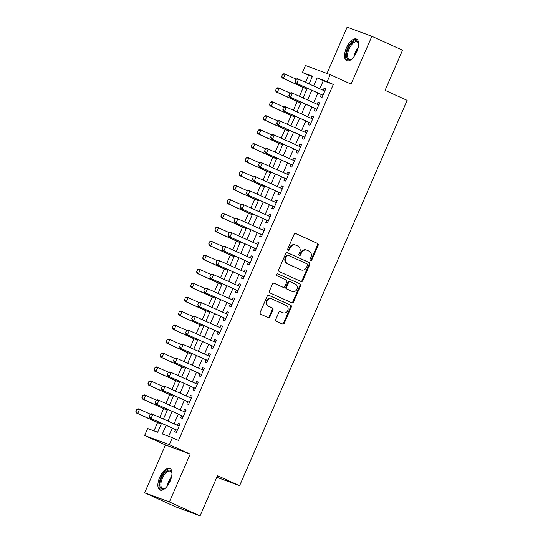 <?xml version="1.0" encoding="UTF-8"?>
<svg xmlns="http://www.w3.org/2000/svg" width="543" height="543" viewBox="0 0 543 543"><rect width="100%" height="100%" fill="white"/><g stroke="black" fill="none" stroke-linecap="round" stroke-linejoin="round"><path stroke-width="0.81" d="M310.548 260.484A1.045 0.923 110.3 0 0 311.811 259.907L318.144 245.348A1.493 1.324 110.3 0 0 317.533 243.427L295.86 233.605A1.493 1.324 110.3 0 0 294.062 234.427L287.729 248.993A1.045 0.923 110.3 0 0 289.412 249.753L290.233 247.866A4.785 4.229 110.3 0 1 295.745 245.131A4.785 4.229 110.3 0 1 295.996 245.232L297.802 246.047A4.785 4.229 110.3 0 1 299.743 252.183L298.928 254.07A1.045 0.923 110.3 0 0 300.612 254.83L301.433 252.943A4.785 4.229 110.3 0 1 306.944 250.208A4.785 4.229 110.3 0 1 307.189 250.309L308.994 251.124A4.785 4.229 110.3 0 1 310.942 257.26L310.121 259.147A1.045 0.923 110.3 0 0 310.548 260.484M310.297 260.307A1.045 0.923 110.3 0 0 311.139 259.663L317.472 245.097A1.493 1.324 110.3 0 0 316.861 243.183L295.528 233.51M287.899 250.153A1.045 0.923 110.3 0 0 288.747 249.508L289.562 247.622L290.233 247.866M299.098 255.23A1.045 0.923 110.3 0 0 299.946 254.586L300.761 252.699L301.433 252.943M170.135 481.146A11.878 5.545 -65.6 0 0 169.823 468.399A11.878 5.545 -65.6 0 0 159.703 477.283A11.878 5.545 -65.6 0 0 160.015 490.037A11.878 5.545 -65.6 0 0 170.135 481.146M356.812 51.809A11.878 5.545 -65.6 0 0 356.507 39.062A11.878 5.545 -65.6 0 0 346.386 47.947A11.878 5.545 -65.6 0 0 346.692 60.701A11.878 5.545 -65.6 0 0 356.812 51.809M275.776 319.413A1.493 1.324 110.3 0 0 276.38 321.327L282.462 324.083A1.493 1.324 110.3 0 0 284.26 323.261L291.292 307.087A1.493 1.324 110.3 0 0 290.688 305.173L269.016 295.344A1.493 1.324 110.3 0 0 267.217 296.166L260.185 312.34A1.493 1.324 110.3 0 0 260.789 314.254L268.133 317.587A1.493 1.324 110.3 0 0 269.932 316.759L272.946 309.843A1.493 1.324 110.3 0 0 272.335 307.922L268.697 306.272A3.998 3.536 110.3 0 1 267.02 301.263A3.998 3.536 110.3 0 1 271.676 298.854A3.998 3.536 110.3 0 1 271.88 298.942L286.147 305.41A3.998 3.536 110.3 0 1 287.824 310.42A3.998 3.536 110.3 0 1 283.168 312.829A3.998 3.536 110.3 0 1 282.964 312.741L280.582 311.662A1.493 1.324 110.3 0 0 278.783 312.49L275.776 319.413M200.062 515.85L175.328 506.694L144.662 492.786L169.396 501.949L200.062 515.85L217.512 475.709L239.592 485.72L407.148 100.36L385.068 90.355L402.526 50.214L371.86 36.306L351.063 84.124L330.212 74.669L327.178 81.654L333.307 84.436L178.498 440.468L172.369 437.692L169.335 444.669L144.601 435.513L147.635 428.536L157.66 432.242L161.563 423.282M169.396 501.949L190.186 454.124L169.335 444.669M300.998 281.464A1.493 1.324 110.3 0 0 302.797 280.636L309.829 264.461A1.493 1.324 110.3 0 0 309.218 262.547L287.546 252.719A1.493 1.324 110.3 0 0 285.747 253.547L278.715 269.715A1.493 1.324 110.3 0 0 279.326 271.636L300.998 281.464M300.564 285.774L293.532 301.949A1.493 1.324 110.3 0 1 291.727 302.77L270.054 292.949A1.493 1.324 110.3 0 1 269.45 291.028L272.457 284.111A1.493 1.324 110.3 0 1 274.256 283.283L283.046 287.267A1.493 1.324 110.3 0 0 284.851 286.446L286.847 281.851A1.493 1.324 110.3 0 0 286.236 279.937L277.086 275.79A1.045 0.923 110.3 0 1 277.921 273.869L299.953 283.86A1.493 1.324 110.3 0 1 300.564 285.774L299.892 285.53L292.86 301.698L293.532 301.949M371.86 36.306L347.126 27.15L326.981 73.475M321.334 94.57L320.418 96.681L322.087 97.299L325.732 88.923L324.062 88.305L323.194 90.301M315.266 108.532L314.349 110.643L316.019 111.261L319.664 102.885L317.988 102.267L317.126 104.263M309.191 122.494L308.275 124.605L309.944 125.223L313.589 116.847L311.92 116.229L311.051 118.225M303.123 136.456L302.207 138.567L303.876 139.184L307.521 130.809L305.852 130.191L304.983 132.187M297.055 150.418L296.132 152.529L297.808 153.146L301.446 144.771L299.777 144.153L298.908 146.148M290.98 164.38L290.064 166.491L291.734 167.108L295.378 158.732L293.709 158.115L292.84 160.11M284.912 178.342L283.996 180.452L285.666 181.07L289.304 172.694L287.634 172.077L286.765 174.072M278.837 192.303L277.921 194.414L279.591 195.039L283.236 186.656L281.566 186.039L280.697 188.034M272.769 206.265L271.853 208.376L273.523 209.001L277.168 200.618L275.491 200L274.629 201.996M266.694 220.234L265.778 222.338L267.448 222.963L271.093 214.58L269.423 213.962L268.554 215.958M260.626 234.196L259.71 236.307L261.38 236.924L265.025 228.542L263.355 227.924L262.486 229.92M254.558 248.158L253.635 250.269L255.312 250.886L258.95 242.504L257.28 241.886L256.411 243.882M248.484 262.12L247.567 264.231L249.237 264.848L252.882 256.472L251.212 255.848L250.343 257.844M242.416 276.082L241.499 278.192L243.169 278.81L246.807 270.434L245.137 269.81L244.269 271.805M236.341 290.043L235.424 292.154L237.094 292.772L240.739 284.396L239.069 283.772L238.201 285.767M230.273 304.005L229.356 306.116L231.026 306.734L234.671 298.358L232.995 297.74L232.132 299.729M224.198 317.967L223.282 320.078L224.951 320.696L228.596 312.32L226.926 311.702L226.058 313.691M218.13 331.929L217.214 334.04L218.883 334.658L222.528 326.282L220.852 325.664L219.99 327.653M212.062 345.891L211.139 348.002L212.815 348.62L216.453 340.244L214.784 339.626L213.915 341.622M205.987 359.853L205.071 361.964L206.74 362.581L210.385 354.206L208.716 353.588L207.847 355.584M199.919 373.815L199.003 375.926L200.672 376.543L204.311 368.168L202.641 367.55L201.772 369.545M193.844 387.777L192.928 389.888L194.598 390.505L198.243 382.129L196.573 381.512L195.704 383.507M187.776 401.739L186.86 403.849L188.53 404.467L192.174 396.091L190.498 395.474L189.636 397.469M181.701 415.7L180.785 417.811L182.455 418.429L186.1 410.053L184.43 409.436L183.561 411.431M333.307 84.436L323.282 80.724L319.793 88.753M317.933 93.029L313.718 102.715M311.865 106.991L307.65 116.677M305.79 120.953L301.575 130.646M299.722 134.915L295.507 144.608M293.648 148.877L289.439 158.57M287.58 162.839L283.365 172.531M281.505 176.801L277.297 186.493M275.437 190.763L271.222 200.455M269.369 204.725L265.154 214.417M263.294 218.686L259.079 228.379M257.226 232.648L253.011 242.341M251.151 246.61L246.943 256.303M245.083 260.572L240.868 270.265M239.008 274.534L234.8 284.227M232.94 288.496L228.725 298.188M226.872 302.458L222.657 312.15M220.797 316.426L216.582 326.112M214.729 330.388L210.514 340.074M208.655 344.35L204.439 354.036M202.587 358.312L198.371 367.998M196.512 372.274L192.303 381.96M190.444 386.236L186.229 395.922M184.376 400.198L180.161 409.884M178.301 414.16L174.086 423.845M172.233 428.122L168.669 436.321M175.633 429.662L174.717 431.773L176.387 432.391L180.032 424.015L178.355 423.397L177.493 425.393M312.279 76.651L308.58 75.28L305.533 82.292M303.272 87.491L299.458 96.254M297.197 101.453L293.39 110.215M291.129 115.415L287.315 124.177M285.055 129.377L281.247 138.139M278.987 143.338L275.179 152.101M272.912 157.3L269.104 166.063M266.844 171.262L263.036 180.025M260.776 185.224L256.961 193.987M254.701 199.186L250.893 207.949M248.633 213.148L244.818 221.911M242.558 227.11L238.75 235.872M236.49 241.072L232.682 249.834M230.415 255.04L226.607 263.796M224.347 269.002L220.539 277.758M218.279 282.964L214.465 291.72M212.204 296.926L208.397 305.689M206.136 310.888L202.322 319.651M200.062 324.85L196.254 333.612M193.994 338.812L190.186 347.574M187.919 352.774L184.111 361.536M181.851 366.735L178.043 375.498M175.783 380.697L171.968 389.46M169.708 394.659L165.9 403.422M163.64 408.621L159.825 417.384M157.565 422.583L153.961 430.877M216.827 477.29L239.592 485.72M190.186 454.124L165.452 444.968L144.662 492.786M165.452 444.968L144.601 435.513M308.58 75.28L302.444 72.497L305.478 65.513L330.212 74.669M166.097 425.339L162.343 433.979L172.369 437.692M327.178 81.654L317.153 77.941L313.657 85.977M311.797 90.247L307.589 99.939M305.729 104.208L301.514 113.901M299.655 118.17L295.446 127.863M293.587 132.132L289.371 141.825M287.519 146.094L283.303 155.787M281.444 160.056L277.229 169.749M275.376 174.018L271.161 183.71M269.301 187.98L265.093 197.672M263.233 201.942L259.018 211.634M257.158 215.91L252.95 225.596M251.09 229.872L246.875 239.558M245.022 243.834L240.807 253.52M238.947 257.796L234.732 267.482M232.879 271.758L228.664 281.444M226.804 285.72L222.596 295.406M220.736 299.682L216.521 309.367M214.661 313.644L210.453 323.329M208.593 327.605L204.378 337.291M202.525 341.567L198.31 351.26M196.451 355.529L192.236 365.222M190.383 369.491L186.168 379.184M184.308 383.453L180.1 393.146M178.24 397.415L174.025 407.107M172.165 411.377L167.957 421.069M309.123 83.921L312.469 76.21L302.444 72.497M163.416 419.013L167.631 409.32M169.491 405.051L173.699 395.358M175.559 391.089L179.774 381.396M181.633 377.127L185.842 367.435M187.702 363.158L191.917 353.473M193.77 349.197L197.985 339.511M199.844 335.235L204.059 325.549M205.912 321.273L210.127 311.587M211.987 307.311L216.195 297.625M218.055 293.349L222.27 283.663M224.13 279.387L228.338 269.701M230.198 265.425L234.413 255.739M236.266 251.463L240.481 241.778M242.341 237.501L246.556 227.809M248.409 223.54L252.624 213.847M254.484 209.578L258.692 199.885M260.552 195.616L264.767 185.923M266.627 181.654L270.835 171.961M272.695 167.692L276.91 157.999M278.763 153.73L282.978 144.038M284.837 139.768L289.052 130.076M290.905 125.806L295.12 116.114M296.98 111.844L301.189 102.152M303.048 97.883L307.263 88.19M323.282 80.724L317.153 77.941M324.062 88.305L325.685 89.038M317.988 102.267L319.61 103M311.92 116.229L313.542 116.962M305.852 130.191L307.467 130.924M299.777 144.153L301.399 144.886M293.709 158.115L295.324 158.848M287.634 172.077L289.256 172.81M281.566 186.039L283.188 186.772M275.491 200L277.113 200.734M269.423 213.962L271.045 214.702M263.355 227.924L264.97 228.664M257.28 241.886L258.902 242.626M251.212 255.848L252.828 256.588M245.137 269.81L246.76 270.55M239.069 283.772L240.692 284.512M232.995 297.74L234.617 298.474M226.926 311.702L228.549 312.435M220.852 325.664L222.474 326.397M214.784 339.626L216.406 340.359M208.716 353.588L210.331 354.321M202.641 367.55L204.263 368.283M196.573 381.512L198.195 382.245M190.498 395.474L192.12 396.207M184.43 409.436L186.052 410.169M178.355 423.397L179.977 424.131M306.944 250.208L306.279 249.956A4.785 4.229 110.3 0 0 300.761 252.699M295.745 245.131L295.08 244.879A4.785 4.229 110.3 0 0 289.562 247.622M300.659 281.308A1.493 1.324 110.3 0 0 302.125 280.392L309.157 264.217A1.493 1.324 110.3 0 0 308.553 262.303L287.213 252.624M307.487 265.208A1.045 0.923 110.3 0 0 307.06 263.864L288.034 255.244A1.045 0.923 110.3 0 0 286.779 255.821L285.91 257.803A4.785 4.229 110.3 0 0 287.858 263.939L300.863 269.83A4.785 4.229 110.3 0 0 301.107 269.932A4.785 4.229 110.3 0 0 306.625 267.197L307.487 265.208M287.926 255.203L287.369 254.993A1.045 0.923 110.3 0 0 286.107 255.57L286.779 255.821M301.107 269.932L300.442 269.688A4.785 4.229 110.3 0 1 300.198 269.586L287.193 263.688A4.785 4.229 110.3 0 1 285.245 257.558L286.107 255.57M291.394 302.621A1.493 1.324 110.3 0 0 292.86 301.698M273.93 283.188L282.38 287.023A1.493 1.324 110.3 0 0 282.536 287.077M277.643 273.801L299.953 283.86M292.168 291.401A3.998 3.536 110.3 0 0 292.372 291.489A3.998 3.536 110.3 0 0 297.035 289.08A3.998 3.536 110.3 0 0 295.358 284.07L290.329 281.79A1.493 1.324 110.3 0 0 288.53 282.618L286.534 287.206A1.493 1.324 110.3 0 0 287.138 289.127L291.503 291.157A3.998 3.536 110.3 0 0 291.706 291.238L292.372 291.489M290.172 281.736L289.663 281.546A1.493 1.324 110.3 0 0 287.858 282.367L288.53 282.618M291.503 291.157L286.473 288.876A1.493 1.324 110.3 0 1 285.862 286.962L287.858 282.367M299.892 285.53A1.493 1.324 110.3 0 0 299.288 283.609M283.168 312.829L282.503 312.578A3.998 3.536 110.3 0 1 282.292 312.496L280.256 311.567M271.215 298.691A3.998 3.536 110.3 0 0 271.011 298.609A3.998 3.536 110.3 0 0 266.348 301.012A3.998 3.536 110.3 0 0 268.025 306.028L268.697 306.272M267.801 317.431A1.493 1.324 110.3 0 0 269.267 316.515L272.274 309.591A1.493 1.324 110.3 0 0 271.67 307.677L268.025 306.028M282.129 323.927A1.493 1.324 110.3 0 0 283.595 323.01L290.627 306.843A1.493 1.324 110.3 0 0 290.016 304.922L268.683 295.249M282.462 74.255L281.756 76.42L282.462 74.255L284.009 73.746L285.218 74.187L283.392 78.382L306.897 89.032M281.756 76.42L283.392 78.382L282.19 77.934L306.856 89.12M296.084 79.122L285.218 74.187L282.665 74.33M281.552 76.346L282.19 77.934M295.833 79.203L294.917 81.301L295.833 79.203L297.381 78.694L324.816 91.034M322.99 95.222L295.555 82.882L294.917 81.301M322.922 95.385L322.888 95.351A1.52 1.344 110.3 0 0 322.542 95.12L295.555 82.882M296.03 79.278L298.582 79.142L296.763 83.33L295.12 81.375M352.081 58.82A10.283 4.799 114.4 0 1 351.287 59.323A10.283 4.799 114.4 0 1 348.07 48.653A10.283 4.799 114.4 0 1 354.07 41.227A10.283 4.799 114.4 0 1 358.495 43.42A10.283 4.799 114.4 0 1 358.638 44.35M358.577 43.834A9.523 4.446 -65.6 0 0 357.124 41.933A9.523 4.446 -65.6 0 0 349.02 49.053A9.523 4.446 -65.6 0 0 349.264 59.275A9.523 4.446 -65.6 0 0 351.654 59.106M357.124 39.449A11.803 5.511 -65.6 0 0 347.405 48.408A11.803 5.511 -65.6 0 0 347.391 60.904M165.398 488.157A10.283 4.799 114.4 0 1 164.61 488.659A10.283 4.799 114.4 0 1 159.947 482.924A10.283 4.799 114.4 0 1 167.196 470.666A10.283 4.799 114.4 0 1 171.812 472.756A10.283 4.799 114.4 0 1 171.955 473.686M171.893 473.17A9.523 4.446 -65.6 0 0 170.448 471.27A9.523 4.446 -65.6 0 0 167.712 471.609A9.523 4.446 -65.6 0 0 161.542 480.555A9.523 4.446 -65.6 0 0 162.581 488.612A9.523 4.446 -65.6 0 0 164.97 488.449M170.441 468.785A11.803 5.511 -65.6 0 0 167.387 469.328A11.803 5.511 -65.6 0 0 159.846 480.073A11.803 5.511 -65.6 0 0 160.714 490.241M276.394 88.217L275.681 90.382L276.394 88.217L277.941 87.708L279.143 88.156L277.324 92.344L300.822 103M275.681 90.382L277.324 92.344L276.122 91.896L300.788 103.082M290.016 93.084L279.143 88.156L276.591 88.292M275.484 90.314L276.122 91.896M270.319 102.179L269.613 104.351L270.319 102.179L271.867 101.67L273.075 102.118L271.249 106.306L294.754 116.962M269.613 104.351L271.249 106.306L270.047 105.858L294.72 117.044M283.941 107.046L273.075 102.118L270.523 102.254M269.409 104.276L270.047 105.858M264.251 116.141L263.538 118.313L264.251 116.141L265.798 115.632L267 116.08L265.181 120.268L288.679 130.924M263.538 118.313L265.181 120.268L263.979 119.82L288.645 131.006M277.873 121.008L267 116.08L264.448 116.216M263.341 118.238L263.979 119.82M258.176 130.103L257.47 132.275L258.176 130.103L259.73 129.594L260.932 130.042L259.113 134.23L282.611 144.886M257.47 132.275L259.113 134.23L257.905 133.782L282.577 144.967M271.805 134.969L260.932 130.042L258.38 130.177M257.267 132.2L257.905 133.782M289.758 93.165L288.849 95.263L289.758 93.165L291.306 92.656L318.741 104.996M316.922 109.184L289.487 96.844L288.849 95.263M316.854 109.347L316.813 109.313A1.52 1.344 110.3 0 0 316.474 109.082L289.487 96.844M289.962 93.24L292.514 93.104L290.688 97.292L289.052 95.337M283.69 107.127L282.781 109.224L283.69 107.127L285.238 106.618L312.673 118.958M310.854 123.146L283.419 110.806L282.781 109.224M310.779 123.309L310.745 123.275A1.52 1.344 110.3 0 0 310.399 123.044L283.419 110.806M283.887 107.202L286.439 107.066L284.62 111.254L282.978 109.299M277.616 121.089L276.706 123.186L277.616 121.089L279.163 120.58L306.598 132.92M304.779 137.107L277.344 124.768L276.706 123.186M304.711 137.27L304.677 137.236A1.52 1.344 110.3 0 0 304.331 137.006L277.344 124.768M277.819 121.164L280.371 121.028L278.545 125.216L276.91 123.261M271.548 135.051L270.638 137.148L271.548 135.051L273.095 134.542L300.53 146.881M298.711 151.069L271.276 138.73L270.638 137.148M298.602 151.205L298.602 151.205A1.52 1.344 110.3 0 0 298.263 150.968L271.276 138.73M271.744 135.126L274.296 134.99L272.477 139.178L270.835 137.223M252.108 144.065L251.395 146.237L252.108 144.065L253.656 143.556L254.857 144.004L253.038 148.191L276.543 158.848M251.395 146.237L253.038 148.191L251.837 147.744L276.502 158.929M265.731 148.931L254.857 144.004L252.312 144.139M251.199 146.162L251.837 147.744M265.473 149.013L264.563 151.11L265.473 149.013L267.027 148.504L294.462 160.843M292.636 165.031L265.201 152.692L264.563 151.11M292.568 165.194L292.534 165.167A1.52 1.344 110.3 0 0 292.188 164.929L265.201 152.692M265.676 149.087L268.228 148.952L266.409 153.14L264.767 151.185M246.04 158.027L245.327 160.199L246.04 158.027L247.588 157.518L248.789 157.965L246.97 162.153L270.468 172.81M245.327 160.199L246.97 162.153L245.762 161.705L270.434 172.891M259.663 162.893L248.789 157.965L246.237 158.101M245.124 160.124L245.762 161.705M259.405 162.975L258.495 165.072L259.405 162.975L260.952 162.466L288.387 174.805M286.568 178.993L259.133 166.653L258.495 165.072M286.46 179.129L286.46 179.129A1.52 1.344 110.3 0 0 286.12 178.891L259.133 166.653M259.608 163.049L262.154 162.914L260.335 167.101L258.692 165.147M239.965 171.988L239.259 174.16L239.965 171.988L241.513 171.479L242.721 171.927L240.895 176.115L264.4 186.772M239.259 174.16L240.895 176.115L239.694 175.667L264.36 186.853M253.588 176.855L242.721 171.927L240.169 172.063M239.056 174.086L239.694 175.667M253.337 176.937L252.42 179.034L253.337 176.937L254.884 176.427L282.319 188.767M280.493 192.955L253.058 180.615L252.42 179.034M280.426 193.125L280.392 193.091A1.52 1.344 110.3 0 0 280.045 192.853L253.058 180.615M253.533 177.011L256.086 176.875L254.267 181.063L252.624 179.109M233.897 185.95L233.185 188.122L233.897 185.95L235.445 185.441L236.646 185.889L234.827 190.077L258.325 200.734M233.185 188.122L234.827 190.077L233.626 189.629L258.292 200.815M247.52 190.817L236.646 185.889L234.094 186.025M232.988 188.048L233.626 189.629M247.262 190.905L246.352 192.996L247.262 190.905L248.809 190.389L276.244 202.729M274.425 206.917L246.99 194.584L246.352 192.996M274.358 207.087L274.317 207.053A1.52 1.344 110.3 0 0 273.977 206.815L246.99 194.584M247.465 190.973L250.018 190.837L248.192 195.025L246.556 193.07M227.822 199.912L227.117 202.084L227.822 199.912L229.37 199.403L230.578 199.851L228.752 204.039L252.257 214.695M227.117 202.084L228.752 204.039L227.551 203.591L252.224 214.777M241.445 204.779L230.578 199.851L228.026 199.987M226.913 202.01L227.551 203.591M221.754 213.874L221.042 216.046L221.754 213.874L223.302 213.365L224.503 213.813L222.684 218.001L246.183 228.657M221.042 216.046L222.684 218.001L221.483 217.553L246.149 228.739M235.377 218.741L224.503 213.813L221.951 213.949M220.845 215.971L221.483 217.553M215.68 227.836L214.974 230.008L215.68 227.836L217.234 227.327L218.435 227.775L216.616 231.963L240.115 242.619M214.974 230.008L216.616 231.963L215.408 231.515L240.081 242.701M229.309 232.703L218.435 227.775L215.883 227.911M214.77 229.933L215.408 231.515M209.612 241.798L208.899 243.97L209.612 241.798L211.159 241.289L212.361 241.737L210.541 245.925L234.047 256.581M208.899 243.97L210.541 245.925L209.34 245.477L234.006 256.663M223.234 246.665L212.361 241.737L209.815 241.873M208.702 243.895L209.34 245.477M203.544 255.767L202.831 257.932L203.544 255.767L205.091 255.251L206.292 255.699L204.473 259.887L227.972 270.543M202.831 257.932L204.473 259.887L203.265 259.445L227.938 270.624M217.166 260.626L206.292 255.699L203.74 255.834M202.627 257.857L203.265 259.445M197.469 269.728L196.763 271.894L197.469 269.728L199.016 269.213L200.224 269.661L198.399 273.848L221.904 284.505M196.763 271.894L198.399 273.848L197.197 273.407L221.863 284.586M211.091 274.588L200.224 269.661L197.672 269.803M196.559 271.819L197.197 273.407M191.401 283.69L190.688 285.856L191.401 283.69L192.948 283.181L194.15 283.622L192.331 287.81L215.829 298.467M190.688 285.856L192.331 287.81L191.129 287.369L215.795 298.548M205.023 288.55L194.15 283.622L191.598 283.765M190.491 285.781L191.129 287.369M185.326 297.652L184.62 299.817L185.326 297.652L186.873 297.143L188.082 297.584L186.256 301.772L209.761 312.429M184.62 299.817L186.256 301.772L185.054 301.331L209.727 312.517M198.948 302.512L188.082 297.584L185.53 297.727M184.416 299.743L185.054 301.331M179.258 311.614L178.545 313.779L179.258 311.614L180.805 311.105L182.007 311.546L180.188 315.734L203.686 326.391M178.545 313.779L180.188 315.734L178.986 315.293L203.652 326.479M192.88 316.474L182.007 311.546L179.455 311.689M178.348 313.705L178.986 315.293M173.183 325.576L172.477 327.741L173.183 325.576L174.737 325.067L175.939 325.508L174.12 329.696L197.618 340.352M172.477 327.741L174.12 329.696L172.912 329.255L197.584 340.441M186.812 330.443L175.939 325.508L173.387 325.651M172.274 327.667L172.912 329.255M167.115 339.538L166.402 341.703L167.115 339.538L168.663 339.029L169.864 339.47L168.045 343.658L191.55 354.314M166.402 341.703L168.045 343.658L166.844 343.217L191.509 354.403M180.738 344.405L169.864 339.47L167.319 339.613M166.206 341.628L166.844 343.217M161.047 353.5L160.334 355.665L161.047 353.5L162.595 352.991L163.796 353.432L161.977 357.62L185.475 368.276M160.334 355.665L161.977 357.62L160.769 357.179L185.441 368.364M174.67 358.366L163.796 353.432L161.244 353.574M160.131 355.59L160.769 357.179M241.194 204.867L240.284 206.958L241.194 204.867L242.741 204.351L270.176 216.691M268.357 220.879L240.922 208.546L240.284 206.958M268.249 221.015L268.249 221.015A1.52 1.344 110.3 0 0 267.903 220.777L240.922 208.546M241.391 204.935L243.943 204.799L242.124 208.987L240.481 207.032M235.119 218.829L234.209 220.92L235.119 218.829L236.667 218.313L264.102 230.653M262.283 234.847L234.847 222.508L234.209 220.92M262.215 235.01L262.181 234.976A1.52 1.344 110.3 0 0 261.835 234.739L234.847 222.508M235.323 218.904L237.875 218.761L236.049 222.949L234.413 220.994M229.051 232.791L228.141 234.881L229.051 232.791L230.599 232.282L258.034 244.615M256.215 248.809L228.779 236.47L228.141 234.881M256.14 248.972L256.106 248.938A1.52 1.344 110.3 0 0 255.767 248.701L228.779 236.47M229.248 232.866L231.8 232.723L229.981 236.911L228.338 234.956M222.976 246.753L222.067 248.843L222.976 246.753L224.53 246.244L251.966 258.577M250.14 262.771L222.705 250.432L222.067 248.843M250.072 262.934L250.038 262.9A1.52 1.344 110.3 0 0 249.692 262.663L222.705 250.432M223.18 246.827L225.732 246.685L223.913 250.873L222.27 248.918M216.908 260.715L215.999 262.805L216.908 260.715L218.456 260.206L245.891 272.545M244.072 276.733L216.637 264.393L215.999 262.805M243.997 276.896L243.963 276.862A1.52 1.344 110.3 0 0 243.624 276.625L216.637 264.393M217.112 260.789L219.657 260.647L217.838 264.835L216.195 262.88M210.84 274.677L209.924 276.767L210.84 274.677L212.388 274.167L239.823 286.507M237.997 290.695L210.562 278.355L209.924 276.767M237.895 290.824L237.895 290.824A1.52 1.344 110.3 0 0 237.549 290.586L210.562 278.355M211.037 274.751L213.589 274.609L211.77 278.797L210.127 276.842M204.765 288.638L203.856 290.729L204.765 288.638L206.313 288.129L233.748 300.469M231.929 304.657L204.494 292.317L203.856 290.729M231.861 304.82L231.82 304.786A1.52 1.344 110.3 0 0 231.481 304.555L204.494 292.317M204.969 288.713L207.521 288.571L205.695 292.758L204.059 290.804M198.697 302.6L197.788 304.691L198.697 302.6L200.245 302.091L227.68 314.431M225.861 318.619L198.426 306.279L197.788 304.691M225.752 318.748L225.752 318.748A1.52 1.344 110.3 0 0 225.406 318.517L198.426 306.279M198.894 302.675L201.446 302.532L199.627 306.727L197.985 304.766M192.622 316.562L191.713 318.653L192.622 316.562L194.17 316.053L221.605 328.393M219.786 332.581L192.351 320.241L191.713 318.653M219.718 332.744L219.684 332.71A1.52 1.344 110.3 0 0 219.338 332.479L192.351 320.241M192.826 316.637L195.378 316.494L193.552 320.689L191.917 318.727M186.554 330.524L185.645 332.621L186.554 330.524L188.102 330.015L215.537 342.355M213.718 346.543L186.283 334.203L185.645 332.621M213.643 346.705L213.609 346.672A1.52 1.344 110.3 0 0 213.27 346.441L186.283 334.203M186.751 330.599L189.303 330.456L187.484 334.651L185.842 332.689M180.48 344.486L179.57 346.583L180.48 344.486L182.034 343.977L209.469 356.317M207.643 360.504L180.208 348.165L179.57 346.583M207.575 360.667L207.541 360.633A1.52 1.344 110.3 0 0 207.195 360.403L180.208 348.165M180.683 344.561L183.235 344.425L181.416 348.613L179.774 346.651M174.412 358.448L173.502 360.545L174.412 358.448L175.959 357.939L203.394 370.278M201.575 374.466L174.14 362.127L173.502 360.545M201.501 374.629L201.467 374.595A1.52 1.344 110.3 0 0 201.127 374.365L174.14 362.127M174.615 358.523L177.161 358.387L175.341 362.575L173.699 360.62M154.972 367.462L154.266 369.627L154.972 367.462L156.52 366.953L157.728 367.394L155.902 371.588L179.407 382.238M154.266 369.627L155.902 371.588L154.701 371.14L179.366 382.326M168.595 372.328L157.728 367.394L155.176 367.536M154.063 369.552L154.701 371.14M148.904 381.424L148.191 383.589L148.904 381.424L150.452 380.915L151.653 381.356L149.834 385.55L173.332 396.2M148.191 383.589L149.834 385.55L148.633 385.102L173.298 396.288M162.527 386.29L151.653 381.356L149.101 381.498M147.995 383.514L148.633 385.102M142.829 395.385L142.123 397.551L142.829 395.385L144.377 394.876L145.585 395.324L143.759 399.512L167.264 410.169M142.123 397.551L143.759 399.512L142.558 399.064L167.23 410.25M156.452 400.252L145.585 395.324L143.033 395.46M141.92 397.483L142.558 399.064M136.761 409.347L136.049 411.519L136.761 409.347L138.309 408.838L139.51 409.286L137.691 413.474L161.19 424.131M136.049 411.519L137.691 413.474L136.49 413.026L161.156 424.212M150.384 414.214L139.51 409.286L136.958 409.422M135.852 411.445L136.49 413.026M168.344 372.41L167.427 374.507L168.344 372.41L169.891 371.901L197.326 384.24M195.5 388.428L168.065 376.089L167.427 374.507M195.399 388.557L195.399 388.557A1.52 1.344 110.3 0 0 195.052 388.326L168.065 376.089M168.54 372.484L171.093 372.349L169.273 376.537L167.631 374.582M162.269 386.372L161.359 388.469L162.269 386.372L163.816 385.863L191.251 398.202M189.432 402.39L161.997 390.05L161.359 388.469M189.364 402.553L189.324 402.519A1.52 1.344 110.3 0 0 188.984 402.288L161.997 390.05M162.472 386.446L165.024 386.311L163.199 390.498L161.563 388.544M156.201 400.334L155.291 402.431L156.201 400.334L157.748 399.824L185.183 412.164M183.364 416.352L155.929 404.012L155.291 402.431M183.256 416.481L183.256 416.481A1.52 1.344 110.3 0 0 182.91 416.25L155.929 404.012M156.398 400.408L158.95 400.272L157.131 404.46L155.488 402.506M150.126 414.295L149.216 416.393L150.126 414.295L151.673 413.786L179.109 426.126M177.289 430.314L149.854 417.974L149.216 416.393M177.188 430.443L177.188 430.443A1.52 1.344 110.3 0 0 176.842 430.212L149.854 417.974M150.33 414.37L152.882 414.234L151.056 418.422L149.42 416.467M311.139 259.663L311.811 259.907M288.747 249.508L289.412 249.753M299.946 254.586L300.612 254.83M316.861 243.183L317.533 243.427M317.472 245.097L318.144 245.348M308.553 262.303L309.218 262.547M309.157 264.217L309.829 264.461M302.125 280.392L302.797 280.636M285.245 257.558L285.91 257.803M287.193 263.688L287.858 263.939M300.198 269.586L300.863 269.83M282.38 287.023L283.046 287.267M285.862 286.962L286.534 287.206M286.473 288.876L287.138 289.127M282.292 312.496L282.964 312.741M271.67 307.677L272.335 307.922M272.274 309.591L272.946 309.843M269.267 316.515L269.932 316.759M290.016 304.922L290.688 305.173M290.627 306.843L291.292 307.087M283.595 323.01L284.26 323.261M322.97 95.276L322.542 95.12M354.063 56.587A9.523 4.446 114.4 0 1 355.407 51.952A9.523 4.446 114.4 0 1 358.271 47.309M357.728 49.365A9.211 4.303 -65.6 0 0 356.154 52.277A9.211 4.303 -65.6 0 0 355.251 54.823M167.38 485.924A9.523 4.446 114.4 0 1 171.588 476.645M171.045 478.702A9.211 4.303 -65.6 0 0 168.574 484.166M316.902 109.238L316.474 109.082M310.827 123.2L310.399 123.044M304.759 137.162L304.331 137.006M298.684 151.124L298.263 150.968M292.616 165.086L292.188 164.929M286.541 179.047L286.12 178.891M280.473 193.009L280.045 192.853M274.405 206.971L273.977 206.815M268.33 220.933L267.903 220.777M262.262 234.895L261.835 234.739M256.187 248.864L255.767 248.701M250.119 262.826L249.692 262.663M244.045 276.787L243.624 276.625M237.977 290.749L237.549 290.586M231.909 304.711L231.481 304.555M225.834 318.673L225.406 318.517M219.766 332.635L219.338 332.479M213.691 346.597L213.27 346.441M207.623 360.559L207.195 360.403M201.548 374.521L201.127 374.365M195.48 388.483L195.052 388.326M189.412 402.444L188.984 402.288M183.337 416.406L182.91 416.25M177.269 430.368L176.842 430.212M287.315 254.972L287.98 255.217M282.455 287.05L283.127 287.301M289.582 281.512L290.254 281.763M271.011 298.609L271.676 298.854"/></g></svg>
